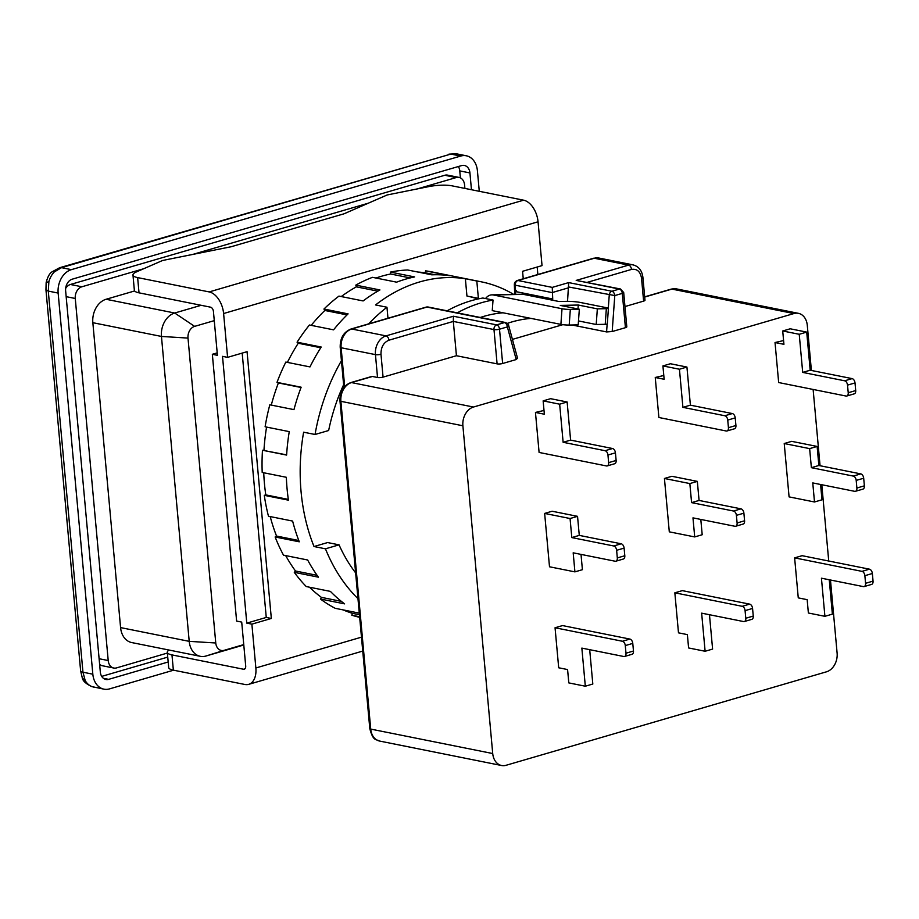 <?xml version="1.0" encoding="UTF-8"?>
<svg xmlns="http://www.w3.org/2000/svg" width="919" height="919" viewBox="0 0 919 919"><rect width="100%" height="100%" fill="white"/><g stroke="black" fill="none" stroke-linecap="round" stroke-linejoin="round"><path stroke-width="1.38" d="M243.753 644.598L224.11 650.33A9.856 7.432 101.3 0 1 215.758 642.99L188.004 338.089A9.856 7.432 101.3 0 1 194.633 326.371L214.265 320.639M243.788 644.989L205.913 656.04L224.11 650.33M215.758 642.99L189.211 641.347L161.457 336.446A19.713 14.853 -78.7 0 1 174.702 313.023L201.192 305.292M200.308 656.315L131.681 642.553A19.713 14.853 -78.7 0 1 120.584 627.597L189.211 641.347A19.713 14.853 101.3 0 0 200.308 656.315A19.713 14.853 101.3 0 0 205.913 656.04M120.584 627.597L92.842 322.695A19.713 14.853 -78.7 0 1 106.076 299.272L134.645 290.944M143.663 268.75L81.883 286.774A9.856 7.432 101.3 0 0 75.266 298.48L108.212 660.543A9.856 7.432 101.3 0 0 113.761 668.033A9.856 7.432 101.3 0 0 116.564 667.895L167.373 653.064M464.899 188.418L464.577 184.903A9.856 7.432 101.3 0 0 459.029 177.413A9.856 7.432 101.3 0 0 456.226 177.551L417.249 188.923M368.266 203.214L192.645 254.448M99.631 664.391A9.856 7.432 101.3 0 0 102.331 665.735L113.761 668.033M65.663 288.371A9.856 7.432 -78.7 0 1 70.441 284.476L444.785 175.265A9.856 7.432 -78.7 0 1 447.587 175.127L459.029 177.413M167.74 657.108L101.699 676.384M458.386 166.523A9.856 7.432 -78.7 0 1 459.764 170.9L460.396 177.884M168.188 661.99L108.672 679.348A9.856 7.432 101.3 0 1 105.869 679.486A9.856 7.432 101.3 0 1 100.32 672.007L65.64 290.886A9.856 7.432 101.3 0 1 72.256 279.169L461.568 165.592A9.856 7.432 101.3 0 1 464.371 165.454A9.856 7.432 101.3 0 1 469.931 172.933L471.458 189.739M173.588 670.192L109.545 688.882A19.713 14.853 -78.7 0 1 103.939 689.158A19.713 14.853 -78.7 0 1 92.83 674.19L58.15 293.069A19.713 14.853 -78.7 0 1 71.395 269.646L460.706 156.058A19.713 14.853 -78.7 0 1 466.312 155.782A19.713 14.853 -78.7 0 1 477.409 170.75L479.281 191.301M460.706 156.058L450.838 154.082L456.238 153.772L466.312 155.782M58.15 293.069L48.282 291.093L48.891 281.524A19.713 14.853 -78.7 0 1 54.324 271.909L61.516 267.659L71.395 269.646M103.939 689.158L92.072 686.642A19.713 14.853 -78.7 0 1 85.214 680.611L82.963 672.214L92.83 674.19M48.891 281.524L46.157 282.661M45.95 289.795L48.282 291.093L82.963 672.214A9.856 2.378 174.8 0 1 80.631 670.916L45.95 289.795L46.145 282.661C47.65 276.699 49.729 273.023 52.394 271.645L54.324 271.909M92.072 686.642L91.67 686.539C85.926 683.782 82.802 680.922 82.308 677.969L85.214 680.611M491.929 294.861L521.946 294.241A15.772 10.224 -91.2 0 1 523.405 294.367L558.993 301.501L566.495 301.34A9.856 1.068 -175.9 0 1 580.348 302.466L607.034 307.808A5.916 0.643 -175.9 0 1 608.435 308.336A5.916 0.643 -175.9 0 1 606.345 308.669L597.339 308.853L578.281 305.039L560.268 305.407L579.338 309.232L570.331 309.416A5.916 0.643 -175.9 0 1 562.014 308.738L493.4 294.988A15.772 10.224 -91.2 0 0 491.929 294.861A15.772 10.224 -91.2 0 0 485.542 298.549L482.866 298.02A167.58 126.282 101.3 0 0 447.105 310.817M485.542 298.549L493.032 300.053L492.262 310.633L560.889 324.384A5.916 0.643 4.1 0 0 569.194 325.05L578.2 324.866L579.338 309.232M493.032 300.053A167.58 126.282 101.3 0 0 457.271 312.851M578.488 320.938L596.213 324.487L605.219 324.304A5.916 0.643 4.1 0 0 607.298 323.97L608.435 308.336M567.54 301.329L568.689 282.592L611.905 291.254A3.94 2.975 101.3 0 0 609.251 295.125L608.298 308.175M607.149 324.097L606.574 331.931L571.986 324.993M597.339 308.853L596.213 324.487M577.994 308.956L578.281 305.039M516.363 290.634L515.869 291.61L552.721 298.997L552.641 300.226M531.021 318.399A153.783 115.886 101.3 0 0 507.345 323.373M480.281 317.469A153.783 115.886 -78.7 0 1 503.072 312.793M624.966 306.555L643.61 301.11A3.94 0.953 -5.2 0 0 644.989 300.249L642.909 277.377C642.036 270.611 638.762 266.441 633.099 264.89A15.772 11.89 101.3 0 0 628.607 265.109L594.306 258.239L517.937 280.513L552.25 287.394L552.721 298.997M568.528 286.958L614.788 295.573A3.94 2.412 73.7 0 0 611.905 291.254L619.406 289.06A3.94 2.412 73.7 0 1 622.301 293.379A3.94 0.953 -5.2 0 0 623.691 292.518L626.804 326.819A3.94 0.953 174.8 0 1 625.425 327.681L622.301 293.379L614.788 295.573L612.18 331.541L625.425 327.681M606.574 331.931L612.18 331.541M512.423 339.387L562.807 324.683M516.731 358.146L516.214 359.547L502.636 363.499A3.94 0.953 174.8 0 1 497.099 363.867L456.433 355.722L453.32 321.42L453.423 316.228L496.628 324.878A3.94 2.975 101.3 0 0 493.985 329.565L497.099 363.867M516.214 359.547L507.357 326.911A3.94 1.436 -15.2 0 0 508.621 325.372C508.908 324.752 507.897 323.798 505.599 322.535A3.94 2.975 101.3 0 0 504.474 322.592L496.628 324.878A3.94 2.412 73.7 0 1 499.511 329.197A3.94 0.953 -5.2 0 1 493.985 329.565L453.32 321.42L388.932 340.202A3.94 2.412 -106.3 0 0 386.037 335.883A15.772 11.89 101.3 0 0 375.446 354.619L377.525 377.491A3.94 0.953 -5.2 0 0 383.062 377.123L456.433 355.722M377.525 377.491L372.448 376.468A3.94 2.412 -106.3 0 0 371.69 376.491L350.725 382.614A3.94 2.412 -106.3 0 1 351.483 382.58L372.448 376.468M811.385 370.449L807.284 325.303A15.772 11.89 101.3 0 0 798.404 313.333A15.772 11.89 101.3 0 0 793.913 313.551L473.48 407.037A15.772 11.89 101.3 0 0 462.889 425.773L340.892 401.327A15.772 11.89 -78.7 0 1 351.483 382.58L473.48 407.037M514.709 294.39L514.353 284.683A3.94 0.953 -5.2 0 0 515.283 285.2L515.674 294.367M643.61 301.11L641.531 278.239C640.359 271.519 637.016 268.578 631.502 269.428L587.264 282.34M388.932 340.202C383.579 342.477 380.937 347.152 380.983 354.252L383.062 377.123M535.455 412.424L539.097 452.447L606.448 465.944A3.94 2.412 -106.3 0 0 607.206 465.922A3.94 2.412 -106.3 0 0 608.642 462.648L607.953 455.02A3.94 2.412 -106.3 0 0 605.058 450.701L563.129 442.292L559.66 404.188L543.14 400.868L544.347 414.216L535.455 412.424L544.014 410.46M544.645 513.422L549.505 566.782L574.915 571.871L573.18 552.824L615.121 561.222A3.94 2.412 -106.3 0 0 615.879 561.199A3.94 2.412 -106.3 0 0 617.315 557.925L616.626 550.297A3.94 2.412 -106.3 0 0 613.731 545.978L571.802 537.581L570.067 518.523L544.645 513.422L552.135 511.24L577.546 516.34L570.067 518.523M555.053 627.757L558.695 667.78L567.586 669.56L568.804 682.897L585.323 686.217L581.853 648.102L623.794 656.511A3.94 2.412 -106.3 0 0 624.552 656.476A3.94 2.412 -106.3 0 0 625.988 653.202L625.288 645.586A3.94 2.412 -106.3 0 0 622.404 641.255L555.053 627.757L562.543 625.575L629.894 639.073L622.404 641.255M775.027 342.534L778.669 382.545L846.031 396.043A3.94 2.412 -106.3 0 0 846.778 396.02A3.94 2.412 -106.3 0 0 848.226 392.746L847.525 385.118A3.94 2.412 -106.3 0 0 844.641 380.799L802.701 372.402L799.231 334.286L782.712 330.978L783.93 344.315L775.027 342.534L783.585 340.558M784.229 443.532L789.076 496.88L814.498 501.981L812.764 482.923L854.693 491.332A3.94 2.412 -106.3 0 0 855.451 491.297A3.94 2.412 -106.3 0 0 856.887 488.023L856.198 480.407A3.94 2.412 -106.3 0 0 853.314 476.088L811.374 467.679L809.639 448.621L784.229 443.532L791.707 441.35L817.129 446.439L809.639 448.621M794.625 557.867L798.266 597.878L807.169 599.67L808.375 613.007L824.906 616.316L821.437 578.2L863.366 586.609A3.94 2.412 -106.3 0 0 864.124 586.586A3.94 2.412 -106.3 0 0 865.56 583.312L864.871 575.685A3.94 2.412 -106.3 0 0 861.976 571.365L794.625 557.867L802.115 555.685L869.466 569.183L861.976 571.365M674.845 592.812L678.486 632.835L687.378 634.615L688.595 647.952L705.114 651.261L701.645 613.157L743.574 621.554A3.94 2.412 -106.3 0 0 744.333 621.531A3.94 2.412 -106.3 0 0 745.78 618.257L745.079 610.63A3.94 2.412 -106.3 0 0 742.196 606.31L674.845 592.812L682.323 590.63L749.674 604.128L742.196 606.31M664.437 478.477L669.296 531.837L694.707 536.926L692.972 517.868L734.913 526.277A3.94 2.412 -106.3 0 0 735.671 526.254A3.94 2.412 -106.3 0 0 737.107 522.98L736.406 515.352A3.94 2.412 -106.3 0 0 733.523 511.033L691.582 502.624L689.847 483.566L664.437 478.477L671.927 476.295L697.337 481.384L689.847 483.566M655.247 377.479L658.889 417.502L726.24 431A3.94 2.412 -106.3 0 0 726.998 430.965A3.94 2.412 -106.3 0 0 728.434 427.691L727.733 420.075A3.94 2.412 -106.3 0 0 724.85 415.756L682.909 407.347L679.44 369.231L662.921 365.923L664.138 379.26L655.247 377.479L663.794 375.503M462.889 425.773L492.722 753.546A15.772 11.89 101.3 0 0 501.602 765.516A15.772 11.89 101.3 0 0 506.082 765.286L826.514 671.8A15.772 11.89 101.3 0 0 837.106 653.064L830.466 580.015M813.12 389.449L820.058 465.738M821.793 484.738L828.731 561.015M576.202 280.398L619.406 289.06A3.94 2.975 101.3 0 1 620.532 289.003L576.202 280.398L628.607 265.109A3.94 2.412 73.7 0 1 631.502 269.428M607.206 465.922L614.696 463.739A3.94 2.412 -106.3 0 0 616.132 460.453L615.431 452.837A3.94 2.412 -106.3 0 0 612.548 448.518L570.607 440.109L567.138 401.994L550.619 398.685L543.14 400.868M615.879 561.199L623.369 559.016A3.94 2.412 -106.3 0 0 624.805 555.742L624.104 548.115A3.94 2.412 -106.3 0 0 621.221 543.795L579.28 535.386L577.546 516.34M574.915 571.871L582.405 569.688L581.015 554.387M624.552 656.476L632.031 654.294A3.94 2.412 -106.3 0 0 633.467 651.02L632.777 643.392A3.94 2.412 -106.3 0 0 629.894 639.073M585.323 686.217L592.812 684.023L589.688 649.664M846.778 396.02L854.268 393.837A3.94 2.412 -106.3 0 0 855.704 390.564L855.015 382.936A3.94 2.412 -106.3 0 0 852.12 378.617L810.19 370.219L806.721 332.104L790.202 328.795L782.712 330.978M855.451 491.297L862.941 489.115A3.94 2.412 -106.3 0 0 864.377 485.841L863.688 478.225A3.94 2.412 -106.3 0 0 860.793 473.894L818.863 465.496L817.129 446.439M814.498 501.981L821.977 499.798L820.587 484.497M864.124 586.586L871.614 584.404A3.94 2.412 -106.3 0 0 873.05 581.118L872.361 573.502A3.94 2.412 -106.3 0 0 869.466 569.183M824.906 616.316L832.384 614.133L829.26 579.774M744.333 621.531L751.822 619.349A3.94 2.412 -106.3 0 0 753.258 616.075L752.569 608.447A3.94 2.412 -106.3 0 0 749.674 604.128M705.114 651.261L712.604 649.078L709.468 614.719M735.671 526.254L743.149 524.071A3.94 2.412 -106.3 0 0 744.585 520.786L743.896 513.17A3.94 2.412 -106.3 0 0 741.013 508.85L699.072 500.441L697.337 481.384M694.707 536.926L702.196 534.743L700.806 519.442M726.998 430.965L734.476 428.782A3.94 2.412 -106.3 0 0 735.924 425.508L735.223 417.892A3.94 2.412 -106.3 0 0 732.34 413.561L690.399 405.164L686.93 367.049L670.41 363.74L662.921 365.923M567.138 401.994L559.66 404.188M563.129 442.292L570.607 440.109M571.802 537.581L579.28 535.386M806.721 332.104L799.231 334.286M802.701 372.402L810.19 370.219M811.374 467.679L818.863 465.496M691.582 502.624L699.072 500.441M686.93 367.049L679.44 369.231M682.909 407.347L690.399 405.164M359.283 613.134L335.205 608.309A176.459 132.968 -78.7 0 1 320.444 599.027L344.591 603.863A176.459 132.968 -78.7 0 1 330.415 591.399L306.268 586.563A176.459 132.968 -78.7 0 1 294.287 572.342L318.433 577.178A176.459 132.968 -78.7 0 1 307.647 559.993L283.5 555.156A176.459 132.968 -78.7 0 1 275.137 536.972L299.284 541.808A176.459 132.968 -78.7 0 1 292.621 521.073L268.474 516.237A176.459 132.968 -78.7 0 1 264.281 495.33L288.428 500.166A176.459 132.968 -78.7 0 1 287.084 488.816A176.459 132.968 -78.7 0 1 286.349 477.294L262.202 472.458A176.459 132.968 -78.7 0 1 262.466 450.241L286.613 455.077A176.459 132.968 -78.7 0 1 289.255 431.631L265.109 426.795A176.459 132.968 -78.7 0 1 269.818 404.797L293.965 409.633A176.459 132.968 -78.7 0 1 301.145 387.209L276.998 382.373A176.459 132.968 -78.7 0 1 285.832 362.075L309.979 366.911A176.459 132.968 -78.7 0 1 321.213 347.037L297.067 342.201A176.459 132.968 -78.7 0 1 309.427 325.004L333.574 329.841A176.459 132.968 -78.7 0 1 348.094 313.873L323.947 309.025A176.459 132.968 -78.7 0 1 338.973 296.102L363.12 300.938A176.459 132.968 -78.7 0 1 379.938 289.956L355.791 285.12A176.459 132.968 -78.7 0 1 372.482 277.331L396.629 282.167A176.459 132.968 -78.7 0 1 414.595 276.929L390.449 272.093A176.459 132.968 -78.7 0 1 407.657 269.991L431.804 274.827A176.459 132.968 -78.7 0 1 449.69 275.677L425.554 270.841A176.459 132.968 -78.7 0 1 431.631 271.863L481.188 281.8A176.459 132.968 101.3 0 0 476.812 281.019L465.37 278.733A176.459 132.968 101.3 0 0 375.538 304.947L386.968 307.233A176.459 132.968 101.3 0 0 368.657 323.867M341.431 360.707A176.459 132.968 101.3 0 0 315.045 434.48L303.615 432.194A176.459 132.968 101.3 0 0 301.064 491.619A176.459 132.968 101.3 0 0 314.022 546.529L327.623 542.555L339.054 544.852A159.699 120.343 101.3 0 0 355.619 572.847M513.675 294.413A176.459 132.968 101.3 0 0 481.188 281.8M523.256 278.767L522.566 271.3L542.038 265.614L538.052 221.789A19.713 12.062 73.7 0 0 523.6 200.181L452.079 185.845A19.713 4.744 174.8 0 0 428.702 186.626L387.186 194.954L344.016 213.805L231.174 246.729L162.583 260.479L136.449 271.898A19.713 4.744 -5.2 0 0 132.968 275.011L134.358 290.255A19.713 4.744 -5.2 0 0 139.022 292.839L210.543 307.176A3.94 2.412 73.7 0 1 213.438 311.495L217.424 355.32L212.346 354.297L217.206 352.885M212.346 354.297L236.62 621.083L241.708 622.106L245.695 665.93A3.94 2.412 73.7 0 1 244.259 669.216A3.94 2.412 73.7 0 1 243.501 669.239L171.968 654.902L173.358 670.146L244.891 684.483A19.713 12.062 -106.3 0 0 248.67 684.356A19.713 12.062 -106.3 0 0 255.861 667.975L251.875 624.139L246.786 623.128L222.513 356.342L227.59 357.353L223.604 313.528A19.713 12.062 -106.3 0 0 209.164 291.92L137.632 277.595L139.022 292.839M477.869 299.008A159.699 120.343 101.3 0 0 466.944 296.033L465.37 278.733M537.856 274.505L537.178 267.038M479.707 298.618A159.699 120.343 101.3 0 0 478.385 298.33L476.812 281.019M478.385 298.33L466.944 296.033M314.022 546.529L325.452 548.815A176.459 132.968 101.3 0 0 357.962 598.637M359.662 617.338A176.459 132.968 -78.7 0 1 351.805 615.202L359.616 616.764M339.054 544.852L325.452 548.815M343.614 384.739A159.699 120.343 101.3 0 0 328.646 430.517L315.045 434.48M386.968 307.233L387.967 318.238M132.968 275.011A19.713 4.744 -5.2 0 0 137.632 277.595M359.432 614.742L352.414 613.329L351.805 615.202M352.414 613.329A174.484 131.486 -78.7 0 1 343.097 609.894M341.363 601.371L321.386 597.361L320.444 599.027M321.386 597.361A174.484 131.486 -78.7 0 1 309.508 587.207M317.112 575.34L295.504 571.009L294.287 572.342M295.504 571.009A174.484 131.486 -78.7 0 1 285.683 555.593M298.778 540.51L276.539 536.053L275.137 536.972M276.539 536.053A174.484 131.486 -78.7 0 1 270.209 516.593M288.313 499.408L265.786 494.893L264.281 495.33M265.786 494.893A174.484 131.486 -78.7 0 1 263.73 472.768M286.625 454.859L262.466 450.241M263.96 450.31A174.484 131.486 -78.7 0 1 266.567 427.094M271.277 405.084A174.484 131.486 -78.7 0 1 278.388 382.947L301.041 387.485M276.998 382.373L278.388 382.947M287.383 362.385A174.484 131.486 -78.7 0 1 298.25 343.246L320.765 347.75M297.067 342.201L298.25 343.246M311.196 325.36A174.484 131.486 -78.7 0 1 324.844 310.461L347.026 314.907M323.947 309.025L324.844 310.461M341.248 296.55A174.484 131.486 -78.7 0 1 356.354 286.843L377.835 291.151M355.791 285.12L356.354 286.843M375.974 278.032A174.484 131.486 -78.7 0 1 390.621 274L410.196 277.929M390.449 272.093L390.621 274M418.019 272.058A174.484 131.486 -78.7 0 1 425.325 272.805L435.043 274.747M425.554 270.841L425.325 272.805M251.875 624.139L271.335 618.464L247.062 351.678L227.59 357.353M246.786 623.128L266.257 617.442L242.191 353.103M169.119 650.055A19.713 4.744 -5.2 0 0 167.304 652.318L168.694 667.562A19.713 4.744 -5.2 0 0 173.358 670.146M167.304 652.318A19.713 4.744 -5.2 0 0 171.968 654.902M271.335 618.464L266.257 617.442M194.633 326.371L174.702 313.023L106.076 299.272M92.842 322.695L161.457 336.446L188.004 338.089M99.114 658.728L108.212 660.543M66.168 296.653L75.266 298.48M70.441 284.476L81.883 286.774M444.785 175.265L456.226 177.551M108.672 679.348L103.342 678.279M459.764 170.9L469.931 172.933M450.838 154.082L61.516 267.659A9.856 6.031 -106.3 0 0 59.632 267.728L450.838 154.082M523.405 294.367L493.4 294.988M570.331 309.416L569.194 325.05M560.889 324.384L562.014 308.738M605.219 324.304L606.345 308.669M644.701 297.044L671.915 289.094L793.913 313.551M552.25 287.394L568.689 282.592M568.516 287.808L552.135 292.587L515.283 285.2A3.94 2.975 -78.7 0 1 517.937 280.513A3.94 2.412 -106.3 0 0 517.179 280.536L593.548 258.262A3.94 2.412 73.7 0 1 594.306 258.239A15.772 11.89 -78.7 0 1 598.786 258.009L633.099 264.89M644.678 296.848L671.157 289.129A3.94 2.412 73.7 0 1 671.915 289.094A15.772 11.89 -78.7 0 1 676.407 288.876L798.404 313.333M641.531 278.239A3.94 0.953 -5.2 0 0 642.909 277.377M344.659 386.474L341.133 347.75L375.446 354.619A3.94 0.953 -5.2 0 0 380.983 354.252M502.636 363.499L499.511 329.197L507.357 326.911A3.94 2.412 -106.3 0 0 504.474 322.592L426.956 307.061A3.94 2.975 -78.7 0 1 428.082 307.003L426.198 307.084A3.94 2.412 -106.3 0 1 426.956 307.061L351.724 329.002L386.037 335.883L453.423 316.228M339.961 400.81A3.94 0.953 -5.2 0 0 340.892 401.327L370.725 729.089A3.94 0.953 174.8 0 1 369.794 728.572L339.961 400.81C339.8 391.701 343.396 385.635 350.725 382.614M492.722 753.546L370.725 729.089A15.772 11.89 -78.7 0 0 379.604 741.059C376.089 738.945 373.229 741.702 369.794 728.572M605.058 450.701L612.548 448.518M615.431 452.837L607.953 455.02M608.642 462.648L616.132 460.453M621.221 543.795L613.731 545.978M624.104 548.115L616.626 550.297M617.315 557.925L624.805 555.742M632.777 643.392L625.288 645.586M625.988 653.202L633.467 651.02M844.641 380.799L852.12 378.617M855.015 382.936L847.525 385.118M848.226 392.746L855.704 390.564M860.793 473.894L853.314 476.088M863.688 478.225L856.198 480.407M856.887 488.023L864.377 485.841M872.361 573.502L864.871 575.685M865.56 583.312L873.05 581.118M752.569 608.447L745.079 610.63M745.78 618.257L753.258 616.075M741.013 508.85L733.523 511.033M743.896 513.17L736.406 515.352M737.107 522.98L744.585 520.786M724.85 415.756L732.34 413.561M735.223 417.892L727.733 420.075M728.434 427.691L735.924 425.508M350.966 329.025C343.637 332.058 340.053 338.123 340.202 347.233A3.94 0.953 -5.2 0 0 341.133 347.75A15.772 11.89 -78.7 0 1 351.724 329.002A3.94 2.412 -106.3 0 0 350.966 329.025L426.198 307.084M244.902 668.825L243.501 669.239M523.6 200.181L209.164 291.92M223.604 313.528L538.052 221.789M361.466 637.166L255.861 667.975M448.943 154.151L456.249 153.772M52.394 271.645L59.632 267.728M93.864 687.136L91.67 686.539M82.308 677.969L80.631 670.916M505.599 322.535L428.082 307.003M517.638 358.605L508.621 325.372M671.157 289.129L676.407 288.876M517.179 280.536C515.237 281.478 514.295 282.857 514.353 284.683M620.532 289.003L623.691 292.518M379.604 741.059L501.602 765.516M593.548 258.262L598.786 258.009M343.867 387.404L340.202 347.233M248.67 684.356L362.741 651.077"/></g></svg>
